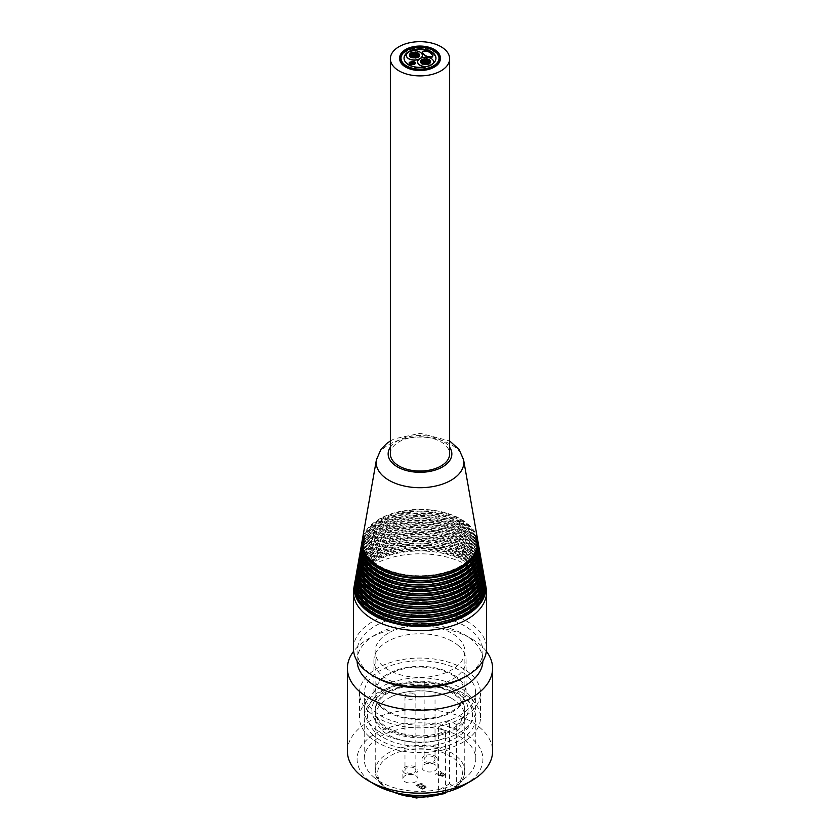 <?xml version="1.0" encoding="UTF-8"?>
<svg xmlns="http://www.w3.org/2000/svg" width="840" height="840" viewBox="0 0 840 840"><rect width="100%" height="100%" fill="white"/><g stroke="black" fill="none" stroke-linecap="round" stroke-linejoin="round"><path stroke-width="0.63" stroke-dasharray="4.2 3.15" d="M445.599 732.291A44.762 25.841 180 0 1 388.343 729.372A44.762 25.841 180 0 1 375.239 711.091A44.762 25.841 180 0 1 420 685.251A44.762 25.841 180 0 1 464.762 711.091A44.762 25.841 180 0 1 456.719 725.875L456.341 787.017L454.986 786.975L449.516 783.815L449.516 720.594L438.396 727.01L445.599 731.178L445.599 737.835A44.762 25.841 0 0 1 388.343 734.905A44.762 25.841 0 0 1 375.239 716.635A44.762 25.841 0 0 1 388.815 698.093A44.762 25.841 0 0 1 451.185 698.093C434.553 688.264 403.977 688.811 388.815 698.093M456.719 725.875L456.719 724.752A44.762 25.841 0 0 0 464.762 709.968A44.762 25.841 0 0 0 420 684.127A44.762 25.841 0 0 0 375.239 709.968A44.762 25.841 0 0 0 399.294 732.889A44.762 25.841 0 0 0 445.599 731.178M456.719 724.752L449.516 720.594M456.719 731.409A44.762 25.841 0 0 0 464.762 716.635A44.762 25.841 0 0 0 451.185 698.093M445.599 792.351L445.599 737.835M449.516 783.815L438.396 790.23L445.001 793.569M438.396 790.23L438.396 727.01M438.953 774.344L436.411 773.598L435.498 774.123L444.644 776.748L445.767 776.097L441.231 770.816L440.265 771.372L441.556 772.832L438.953 774.543L441.556 773.031L440.265 771.572L441.231 771.015L445.767 776.297L444.644 776.948L435.498 774.323L436.411 773.798L438.953 774.543M426.163 787.101L425.607 785.957L423.15 785.642L423.507 784.917L423.15 785.841L425.607 786.156L426.163 787.29L422.835 789.537L415.989 785.589L420.473 783.636L422.73 784.119L423.15 785.841L422.73 783.92L420.473 783.437L415.989 785.389L422.835 789.337L426.163 787.101L425.607 785.957L426.163 787.101M405.111 781.788A7.497 4.326 0 0 0 413.269 782.733A7.497 4.326 0 0 0 417.921 778.754A7.497 4.326 0 0 0 410.413 774.396A7.497 4.326 0 0 0 402.917 778.754A7.497 4.326 0 0 0 405.111 781.788M434.889 764.6A7.497 4.326 0 0 0 426.689 763.665A7.497 4.326 0 0 0 422.079 767.687A7.497 4.326 0 0 0 429.587 771.992A7.497 4.326 0 0 0 437.084 767.687A7.497 4.326 0 0 0 434.889 764.6M442.092 773.619L439.971 774.848L444.255 776.097L442.092 773.43L444.255 775.898L439.971 774.848M439.971 774.648L442.092 773.43M422.961 788.372L420.966 787.216L423.266 786.146L424.536 786.429L420.966 787.405L422.961 788.561L424.904 787.238L424.536 786.629L424.904 787.238L422.961 788.561M420.2 786.775L417.669 785.316L420.252 784.161L421.743 784.445L417.669 785.505L420.2 786.975L422.257 785.578L421.743 784.644L422.257 785.578L420.2 786.975M421.743 784.445L422.257 785.379L421.743 784.445M424.536 786.429L424.904 787.049L424.536 786.429M405.048 773.336A7.592 4.378 180 0 1 402.822 770.259A7.592 4.378 180 0 1 410.413 765.849A7.592 4.378 180 0 1 418.005 770.259A7.592 4.378 180 0 1 413.301 774.291A7.592 4.378 180 0 1 405.048 773.336M434.952 756.063A7.592 4.378 180 0 1 437.178 759.192A7.592 4.378 180 0 1 429.587 763.55A7.592 4.378 180 0 1 421.995 759.192A7.592 4.378 180 0 1 426.657 755.118A7.592 4.378 180 0 1 434.952 756.063M385.98 729.614A48.111 27.773 180 0 1 407.547 683.141A48.111 27.773 180 0 1 466.473 717.161A48.111 27.773 180 0 1 385.98 729.614M433.43 756.945A5.45 3.14 0 0 0 427.497 756.263A5.45 3.14 0 0 0 424.137 759.171A5.45 3.14 0 0 0 429.587 762.311A5.45 3.14 0 0 0 435.026 759.171A5.45 3.14 0 0 0 433.43 756.945M433.43 682.857A5.45 3.14 180 0 1 435.026 685.083A5.45 3.14 180 0 1 429.587 688.223A5.45 3.14 180 0 1 424.137 685.083A5.45 3.14 180 0 1 427.497 682.175A5.45 3.14 180 0 1 433.43 682.857M414.267 768.012A5.45 3.14 0 0 0 408.334 767.329A5.45 3.14 0 0 0 404.975 770.227A5.45 3.14 0 0 0 410.413 773.377A5.45 3.14 0 0 0 415.863 770.227A5.45 3.14 0 0 0 414.267 768.012M414.267 693.924A5.45 3.14 180 0 1 415.863 696.139A5.45 3.14 180 0 1 410.413 699.29A5.45 3.14 180 0 1 404.975 696.139A5.45 3.14 180 0 1 408.334 693.242A5.45 3.14 180 0 1 414.267 693.924M451.742 711.302A44.888 25.914 0 0 0 464.888 692.979A44.888 25.914 0 0 0 420 667.065A44.888 25.914 0 0 0 375.113 692.979A44.888 25.914 0 0 0 402.822 716.919A44.888 25.914 0 0 0 451.742 711.302M388.258 633.171A44.888 25.914 -0 0 0 375.113 651.494A44.888 25.914 -0 0 0 402.822 675.433A44.888 25.914 -0 0 0 451.742 669.816A44.888 25.914 -0 0 0 464.888 651.494A44.888 25.914 -0 0 0 437.178 627.553A44.888 25.914 -0 0 0 388.258 633.171M381.255 707.396A46.095 26.618 0 0 0 433.01 718.515A46.095 26.618 0 0 0 466.095 692.979A46.095 26.618 0 0 0 458.745 678.573A46.095 26.618 0 0 0 406.991 667.453A46.095 26.618 0 0 0 373.905 692.979A46.095 26.618 0 0 0 381.255 707.396M458.745 645.971A46.095 26.618 180 0 1 466.095 660.387A46.095 26.618 180 0 1 420 686.994A46.095 26.618 180 0 1 373.905 660.387A46.095 26.618 180 0 1 406.991 634.851A46.095 26.618 180 0 1 458.745 645.971M357.094 661.059A62.916 36.32 180 0 1 375.512 634.704A62.916 36.32 180 0 1 464.489 634.704A62.916 36.32 180 0 1 482.906 661.059M486.37 651.304A72.587 41.905 0 0 0 471.334 638.652A72.587 41.905 0 0 0 368.666 638.652A72.587 41.905 0 0 0 353.63 651.304M347.413 751.264A72.587 41.905 180 0 1 420 709.359A72.587 41.905 180 0 1 492.587 751.264M464.489 784.854A62.916 36.32 0 0 0 467.534 735.368A62.916 36.32 0 0 0 382.263 730.107A62.916 36.32 0 0 0 367.112 778.837A62.916 36.32 0 0 0 375.512 784.854M373.118 776.611A55.776 32.204 0 0 0 435.74 790.062A55.776 32.204 0 0 0 475.776 759.171A55.776 32.204 0 0 0 420 726.968A55.776 32.204 0 0 0 364.224 759.171A55.776 32.204 0 0 0 373.118 776.611M373.118 735.115A55.776 32.204 180 0 1 364.224 717.675A55.776 32.204 180 0 1 420 685.482A55.776 32.204 180 0 1 475.776 717.675A55.776 32.204 180 0 1 435.74 748.566A55.776 32.204 180 0 1 373.118 735.115M369.149 736.596A60.491 34.923 0 0 0 437.073 751.181A60.491 34.923 0 0 0 480.491 717.675A60.491 34.923 0 0 0 420 682.752A60.491 34.923 0 0 0 359.51 717.675A60.491 34.923 0 0 0 369.149 736.596M369.149 711.9A60.491 34.923 180 0 1 359.51 692.979A60.491 34.923 180 0 1 420 658.056A60.491 34.923 180 0 1 480.491 692.979A60.491 34.923 180 0 1 437.073 726.485A60.491 34.923 180 0 1 369.149 711.9M459.354 715.701A55.65 32.13 0 0 0 475.65 692.979A55.65 32.13 0 0 0 420 660.849A55.65 32.13 0 0 0 364.35 692.979A55.65 32.13 0 0 0 398.706 722.663A55.65 32.13 0 0 0 459.354 715.701M459.354 732.69A55.65 32.13 0 0 0 475.65 709.968A55.65 32.13 0 0 0 420 677.838A55.65 32.13 0 0 0 364.35 709.968A55.65 32.13 0 0 0 398.706 739.662A55.65 32.13 0 0 0 459.354 732.69M464.489 677.177A62.916 36.32 -0 0 0 464.489 625.811A62.916 36.32 -0 0 0 375.512 625.811A62.916 36.32 -0 0 0 375.512 677.177M353.462 648.533A66.538 38.42 180 0 1 394.538 613.032A66.538 38.42 180 0 1 467.05 621.359A66.538 38.42 180 0 1 486.538 648.533M486.203 588.336A66.538 38.42 -0 0 0 467.05 565.058A66.538 38.42 -0 0 0 397.677 556.028A66.538 38.42 -0 0 0 353.798 588.336M354.68 583.453A65.846 38.021 180 0 1 398.717 552.29A65.846 38.021 180 0 1 466.568 561.383A65.846 38.021 180 0 1 485.32 583.453M357.063 596.768A64.638 37.317 180 0 1 355.362 588.273A64.638 37.317 180 0 1 395.262 553.791A64.638 37.317 180 0 1 465.707 561.876A64.638 37.317 180 0 1 484.638 588.273A64.638 37.317 180 0 1 482.937 596.768M465.707 559.902A64.638 37.317 180 0 1 484.638 586.299A64.638 37.317 180 0 1 420 623.616A64.638 37.317 180 0 1 355.362 586.299A64.638 37.317 180 0 1 395.262 551.817A64.638 37.317 180 0 1 465.707 559.902M485.173 582.477A65.51 37.821 -0 0 0 466.316 559.555A65.51 37.821 -0 0 0 398.024 550.662A65.51 37.821 -0 0 0 354.827 582.477M355.373 579.537A65.163 37.621 180 0 1 398.947 548.72A65.163 37.621 180 0 1 466.074 557.718A65.163 37.621 180 0 1 484.628 579.537M357.725 592.715A63.945 36.918 180 0 1 356.055 584.315A63.945 36.918 180 0 1 395.524 550.211A63.945 36.918 180 0 1 465.224 558.212A63.945 36.918 180 0 1 483.945 584.315A63.945 36.918 180 0 1 482.276 592.715M465.224 556.238A63.945 36.918 180 0 1 483.945 582.341A63.945 36.918 180 0 1 420 619.269A63.945 36.918 180 0 1 356.055 582.341A63.945 36.918 180 0 1 395.524 548.236A63.945 36.918 180 0 1 465.224 556.238M484.481 578.561A64.817 37.422 -0 0 0 465.832 555.88A64.817 37.422 -0 0 0 398.255 547.092A64.817 37.422 -0 0 0 355.519 578.561M356.055 575.631A64.47 37.223 180 0 1 399.179 545.139A64.47 37.223 180 0 1 465.581 554.053A64.47 37.223 180 0 1 483.945 575.631M358.397 588.662A63.263 36.519 180 0 1 356.738 580.367A63.263 36.519 180 0 1 395.787 546.63A63.263 36.519 180 0 1 464.73 554.547A63.263 36.519 180 0 1 483.263 580.367A63.263 36.519 180 0 1 481.604 588.662M464.73 552.562A63.263 36.519 180 0 1 483.263 578.393A63.263 36.519 180 0 1 420 614.912A63.263 36.519 180 0 1 356.738 578.393A63.263 36.519 180 0 1 395.787 544.646A63.263 36.519 180 0 1 464.73 552.562M483.798 574.654A64.124 37.023 -0 0 0 465.339 552.216A64.124 37.023 -0 0 0 398.486 543.512A64.124 37.023 -0 0 0 356.202 574.654M356.748 571.715A63.777 36.824 180 0 1 399.409 541.569A63.777 36.824 180 0 1 465.098 550.379A63.777 36.824 180 0 1 483.252 571.715M359.069 584.609A62.57 36.12 180 0 1 357.431 576.419A62.57 36.12 180 0 1 396.06 543.039A62.57 36.12 180 0 1 464.237 550.872A62.57 36.12 180 0 1 482.57 576.419A62.57 36.12 180 0 1 480.931 584.609M464.237 548.898A62.57 36.12 180 0 1 482.57 574.445A62.57 36.12 180 0 1 420 610.565A62.57 36.12 180 0 1 357.431 574.445A62.57 36.12 180 0 1 396.06 541.065A62.57 36.12 180 0 1 464.237 548.898M483.105 570.738A63.431 36.624 -0 0 0 464.856 548.541A63.431 36.624 -0 0 0 398.717 539.942A63.431 36.624 -0 0 0 356.895 570.738M357.431 567.808A63.084 36.425 180 0 1 399.641 537.989A63.084 36.425 180 0 1 464.604 546.714A63.084 36.425 180 0 1 482.57 567.808M359.73 580.566A61.877 35.721 180 0 1 358.124 572.46A61.877 35.721 180 0 1 396.322 539.458A61.877 35.721 180 0 1 463.754 547.207A61.877 35.721 180 0 1 481.877 572.46A61.877 35.721 180 0 1 480.27 580.566M463.754 545.234A61.877 35.721 180 0 1 481.877 570.486A61.877 35.721 180 0 1 420 606.218A61.877 35.721 180 0 1 358.124 570.486A61.877 35.721 180 0 1 396.322 537.485A61.877 35.721 180 0 1 463.754 545.234M482.423 566.832A62.738 36.225 -0 0 0 464.363 544.876A62.738 36.225 -0 0 0 398.947 536.361A62.738 36.225 -0 0 0 357.578 566.832M358.124 563.892A62.391 36.026 180 0 1 399.872 534.418A62.391 36.026 180 0 1 464.121 543.039A62.391 36.026 180 0 1 481.877 563.892M360.402 576.513A61.184 35.322 180 0 1 358.817 568.512A61.184 35.322 180 0 1 396.585 535.878A61.184 35.322 180 0 1 463.26 543.533A61.184 35.322 180 0 1 481.183 568.512A61.184 35.322 180 0 1 479.598 576.513M463.26 541.558A61.184 35.322 180 0 1 481.183 566.538A61.184 35.322 180 0 1 420 601.86A61.184 35.322 180 0 1 358.817 566.538A61.184 35.322 180 0 1 396.585 533.904A61.184 35.322 180 0 1 463.26 541.558M481.73 562.916A62.045 35.826 -0 0 0 463.88 541.202A62.045 35.826 -0 0 0 399.189 532.791A62.045 35.826 -0 0 0 358.27 562.916M358.806 559.986A61.698 35.627 180 0 1 400.103 530.838A61.698 35.627 180 0 1 463.628 539.375A61.698 35.627 180 0 1 481.194 559.986M361.074 572.46A60.491 34.923 180 0 1 359.51 564.564A60.491 34.923 180 0 1 396.848 532.298A60.491 34.923 180 0 1 462.777 539.868A60.491 34.923 180 0 1 480.491 564.564A60.491 34.923 180 0 1 478.926 572.46M462.777 537.894A60.491 34.923 180 0 1 480.491 562.59A60.491 34.923 180 0 1 420 597.513A60.491 34.923 180 0 1 359.51 562.59A60.491 34.923 180 0 1 396.848 530.323A60.491 34.923 180 0 1 462.777 537.894M481.047 559.01A61.362 35.427 -0 0 0 463.386 537.537A61.362 35.427 -0 0 0 399.42 529.211A61.362 35.427 -0 0 0 358.953 559.01M359.499 556.07A61.016 35.227 180 0 1 400.334 527.268A61.016 35.227 180 0 1 463.144 535.7A61.016 35.227 180 0 1 480.501 556.07M361.746 568.407A59.798 34.524 180 0 1 360.203 560.606A59.798 34.524 180 0 1 397.11 528.717A59.798 34.524 180 0 1 462.284 536.193A59.798 34.524 180 0 1 479.798 560.606A59.798 34.524 180 0 1 478.254 568.407M462.284 534.219A59.798 34.524 180 0 1 479.798 558.631A59.798 34.524 180 0 1 420 593.155A59.798 34.524 180 0 1 360.203 558.631A59.798 34.524 180 0 1 397.11 526.732A59.798 34.524 180 0 1 462.284 534.219M480.354 555.093A60.669 35.028 -0 0 0 462.893 533.873A60.669 35.028 -0 0 0 399.651 525.641A60.669 35.028 -0 0 0 359.646 555.093M360.181 552.163A60.323 34.829 180 0 1 400.565 523.688A60.323 34.829 180 0 1 462.651 532.035A60.323 34.829 180 0 1 479.819 552.163M362.407 564.354A59.115 34.125 180 0 1 360.885 556.658A59.115 34.125 180 0 1 397.383 525.126A59.115 34.125 180 0 1 461.8 532.529A59.115 34.125 180 0 1 479.115 556.658A59.115 34.125 180 0 1 477.593 564.354M461.8 530.555A59.115 34.125 180 0 1 479.115 554.683A59.115 34.125 180 0 1 420 588.808A59.115 34.125 180 0 1 360.885 554.683A59.115 34.125 180 0 1 397.383 523.152A59.115 34.125 180 0 1 461.8 530.555M479.671 551.187A59.976 34.629 -0 0 0 462.409 530.197A59.976 34.629 -0 0 0 399.882 522.06A59.976 34.629 -0 0 0 360.329 551.187M360.875 548.258A59.63 34.429 180 0 1 400.806 520.118A59.63 34.429 180 0 1 462.168 528.36A59.63 34.429 180 0 1 479.126 548.258M363.08 560.301A58.422 33.726 180 0 1 361.578 552.71A58.422 33.726 180 0 1 397.645 521.545A58.422 33.726 180 0 1 461.307 528.854A58.422 33.726 180 0 1 478.422 552.71A58.422 33.726 180 0 1 476.921 560.301M461.307 526.88A58.422 33.726 180 0 1 478.422 550.736A58.422 33.726 180 0 1 420 584.462A58.422 33.726 180 0 1 361.578 550.736A58.422 33.726 180 0 1 397.645 519.572A58.422 33.726 180 0 1 461.307 526.88M478.979 547.271A59.283 34.23 -0 0 0 461.916 526.533A59.283 34.23 -0 0 0 400.113 518.49A59.283 34.23 -0 0 0 361.022 547.271M361.557 544.341A58.937 34.03 180 0 1 401.037 516.537A58.937 34.03 180 0 1 461.675 524.696A58.937 34.03 180 0 1 478.443 544.341M363.752 556.248A57.729 33.327 180 0 1 362.271 548.751A57.729 33.327 180 0 1 397.908 517.965A57.729 33.327 180 0 1 460.824 525.189A57.729 33.327 180 0 1 477.729 548.751A57.729 33.327 180 0 1 476.249 556.248M460.824 523.215A57.729 33.327 180 0 1 477.729 546.777A57.729 33.327 180 0 1 420 580.104A57.729 33.327 180 0 1 362.271 546.777A57.729 33.327 180 0 1 397.908 515.991A57.729 33.327 180 0 1 460.824 523.215M478.296 543.365A58.59 33.831 -0 0 0 461.433 522.858A58.59 33.831 -0 0 0 400.344 514.909A58.59 33.831 -0 0 0 361.704 543.365M362.25 540.435A58.244 33.632 180 0 1 401.268 512.967A58.244 33.632 180 0 1 461.181 521.031A58.244 33.632 180 0 1 477.75 540.435M364.423 552.195A57.036 32.928 180 0 1 362.964 544.803A57.036 32.928 180 0 1 398.171 514.385A57.036 32.928 180 0 1 460.331 521.524A57.036 32.928 180 0 1 477.036 544.803A57.036 32.928 180 0 1 475.577 552.195M460.331 519.54A57.036 32.928 180 0 1 477.036 542.829A57.036 32.928 180 0 1 420 575.757A57.036 32.928 180 0 1 362.964 542.829A57.036 32.928 180 0 1 398.171 512.41A57.036 32.928 180 0 1 460.331 519.54M477.603 539.448A57.897 33.432 -0 0 0 460.94 519.194A57.897 33.432 -0 0 0 400.575 511.34A57.897 33.432 -0 0 0 362.397 539.448M390.358 453.925A29.642 17.115 180 0 1 399.042 441.819A29.642 17.115 180 0 1 431.34 438.113A29.642 17.115 180 0 1 449.642 453.925M399.672 58.79A20.328 11.739 180 0 1 405.626 50.484A20.328 11.739 180 0 1 427.781 47.943A20.328 11.739 180 0 1 440.328 58.79M436.139 52.364A19.604 11.319 -0 0 0 406.14 50.778A19.604 11.319 -0 0 0 403.862 52.364M400.418 58.285A19.604 11.319 -0 0 0 400.397 58.79A19.604 11.319 -0 0 0 420 70.098A19.604 11.319 -0 0 0 439.604 58.79A19.604 11.319 -0 0 0 439.582 58.285M406.046 50.726A19.73 11.393 180 0 1 427.55 48.258A19.73 11.393 180 0 1 439.73 58.79A19.73 11.393 180 0 1 420 70.171A19.73 11.393 180 0 1 400.27 58.79A19.73 11.393 180 0 1 406.046 50.726M437.346 53.676A19.73 11.393 -0 0 0 406.046 51.051A19.73 11.393 -0 0 0 402.654 53.676M400.88 56.291A19.73 11.393 -0 0 0 400.27 59.105A19.73 11.393 -0 0 0 420 70.497A19.73 11.393 -0 0 0 439.73 59.105A19.73 11.393 -0 0 0 439.12 56.291M438.995 59.105A18.995 10.962 -0 0 0 427.266 48.972A18.995 10.962 -0 0 0 406.57 51.345A18.995 10.962 -0 0 0 401.006 59.105M401.436 61.425A18.995 10.962 -0 0 0 420 70.067A18.995 10.962 -0 0 0 438.564 61.425M421.27 69.09A18.995 10.962 180 0 1 418.73 69.09M410.897 51.209A15.971 9.219 -0 0 0 408.713 52.269A15.971 9.219 -0 0 0 407.327 53.172M404.04 58.464A15.971 9.219 -0 0 0 404.03 58.79A15.971 9.219 -0 0 0 413.889 67.305A15.971 9.219 -0 0 0 431.288 65.299A15.971 9.219 -0 0 0 435.971 58.79A15.971 9.219 -0 0 0 435.96 58.464M417.659 61.961A7.98 4.609 180 0 1 420 58.79A7.98 4.609 180 0 1 419.129 59.22M406.371 55.44A7.98 4.609 180 0 1 408.713 52.269A7.98 4.609 180 0 1 417.344 51.251A7.98 4.609 180 0 1 422.342 55.44M433.388 63.168A7.98 4.609 180 0 1 431.288 65.299A7.98 4.609 180 0 1 426.206 66.644M409.195 62.675L410.267 62.675M410.172 63.074L409.29 63.074M413.647 61.982L414.719 61.982M413.647 64.155L414.719 64.155M412.104 62.328L413.185 62.328M412.881 62.811L412.062 62.59M411.075 61.583L412.146 61.583M410.477 63.273L411.558 63.273M411.421 63.809L412.493 63.809M412.188 64.291L411.38 64.071M413.049 62.874L414.12 62.874M413.816 63.357L413.007 63.137M411.075 64.554L412.146 64.554M412.451 64.554L413.532 64.554M414.33 62.675L415.411 62.675M415.317 63.074L414.425 63.074M412.703 63.609L413.784 63.609M409.195 63.473L410.267 63.473M410.823 62.527L411.894 62.527M411.59 63.011L410.781 62.79M412.451 61.583L413.532 61.583M413.228 62.066L412.409 61.845M411.757 63.074L412.839 63.074M412.534 63.557L411.726 63.336M414.33 63.473L415.411 63.473M409.878 61.982L410.959 61.982M409.878 64.155L410.959 64.155M420.872 58.191A7.98 4.609 180 0 1 420 58.79L420 58.621M418.205 53.802A0.966 0.557 180 0 1 417.375 54.243M416.356 53.487A0.966 0.557 180 0 1 418.173 53.487M412.409 53.687L412.409 53.645A0.966 0.557 180 0 1 411.936 54.17M411.327 54.243A0.966 0.557 180 0 1 410.498 53.802M410.54 53.487A0.966 0.557 180 0 1 412.346 53.487M412.388 57.466A0.966 0.557 180 0 1 414.194 57.466M414.173 57.036A0.966 0.557 180 0 1 412.944 56.742M412.913 56.312A0.966 0.557 180 0 1 414.729 56.312M413.332 55.671L413.332 55.629A0.966 0.557 180 0 1 412.85 56.154M411.464 55.471A0.966 0.557 180 0 1 413.269 55.471M413.868 54.526L413.868 54.485A0.966 0.557 180 0 1 413.385 55.01M413.249 55.052A0.966 0.557 180 0 1 412.02 54.758M411.999 54.327A0.966 0.557 180 0 1 413.805 54.327M415.769 53.592A0.966 0.557 180 0 1 414.54 53.298M414.509 52.878A0.966 0.557 180 0 1 416.325 52.878M416.693 55.577A0.966 0.557 180 0 1 415.464 55.293M415.433 54.863A0.966 0.557 180 0 1 417.249 54.863M418.205 56.532A0.966 0.557 180 0 1 417.375 56.091M417.417 55.787A0.966 0.557 180 0 1 419.233 55.787M416.356 56.847A0.966 0.557 180 0 1 418.173 56.847M418.971 55.167A0.966 0.557 180 0 1 417.68 55.167M417.417 54.558A0.966 0.557 180 0 1 419.233 54.558M416.776 56.207L416.776 56.165A0.966 0.557 180 0 1 416.294 56.69M414.907 56.007A0.966 0.557 180 0 1 416.714 56.007M415.853 54.222L415.853 54.18A0.966 0.557 180 0 1 415.37 54.705M415.233 54.737A0.966 0.557 180 0 1 414.005 54.453M413.983 54.023A0.966 0.557 180 0 1 415.79 54.023M411.327 56.091A0.966 0.557 180 0 1 410.498 56.532M409.479 55.787A0.966 0.557 180 0 1 411.285 55.787M415.317 55.367L415.317 55.325A0.966 0.557 180 0 1 414.844 55.849M414.708 55.892A0.966 0.557 180 0 1 413.469 55.598M413.448 55.167A0.966 0.557 180 0 1 415.254 55.167M414.509 57.466A0.966 0.557 180 0 1 416.325 57.466M411.022 55.167A0.966 0.557 180 0 1 409.742 55.167M409.479 54.558A0.966 0.557 180 0 1 411.285 54.558M412.388 52.878A0.966 0.557 180 0 1 414.194 52.878M410.54 56.847A0.966 0.557 180 0 1 412.346 56.847M433.251 63.294A7.98 4.609 180 0 1 431.288 65.142A7.98 4.609 180 0 1 427.035 66.423M420 58.79A7.98 4.609 180 0 1 428.642 57.771A7.98 4.609 180 0 1 433.629 61.961M420.745 61.11A0.966 0.557 180 0 1 422.604 61.11M422.237 61.73A0.966 0.557 180 0 1 421.113 61.73M427.623 60.05A0.966 0.557 180 0 1 429.481 60.05M429.461 60.396A0.966 0.557 180 0 1 428.715 60.753M427.623 63.41A0.966 0.557 180 0 1 429.481 63.41M425.25 60.575A0.966 0.557 180 0 1 427.108 60.575M426.468 61.268A0.966 0.557 180 0 1 425.355 61.037M423.654 59.43A0.966 0.557 180 0 1 425.513 59.43M422.73 62.034A0.966 0.557 180 0 1 424.589 62.034M424.19 62.874A0.966 0.557 180 0 1 426.038 62.874M425.407 63.567A0.966 0.557 180 0 1 424.294 63.326M426.709 61.415A0.966 0.557 180 0 1 428.558 61.415M427.928 62.108A0.966 0.557 180 0 1 426.815 61.877M423.654 64.019A0.966 0.557 180 0 1 425.513 64.019M425.786 64.019A0.966 0.557 180 0 1 427.634 64.019M428.694 61.11A0.966 0.557 180 0 1 430.553 61.11M430.185 61.73A0.966 0.557 180 0 1 429.062 61.73M426.174 62.57A0.966 0.557 180 0 1 428.032 62.57M420.745 62.339A0.966 0.557 180 0 1 422.604 62.339M422.583 62.696A0.966 0.557 180 0 1 421.827 63.053M423.266 60.89A0.966 0.557 180 0 1 425.124 60.89M424.483 61.583A0.966 0.557 180 0 1 423.37 61.341M425.786 59.43A0.966 0.557 180 0 1 427.634 59.43M427.004 60.123A0.966 0.557 180 0 1 425.891 59.882M424.715 61.73A0.966 0.557 180 0 1 426.573 61.73M425.933 62.423A0.966 0.557 180 0 1 424.82 62.181M428.694 62.339A0.966 0.557 180 0 1 430.553 62.339M429.461 63.053A0.966 0.557 180 0 1 428.715 62.696M421.806 60.05A0.966 0.557 180 0 1 423.665 60.05M422.583 60.753A0.966 0.557 180 0 1 421.827 60.396M421.806 63.41A0.966 0.557 180 0 1 423.665 63.41M422.447 52.5C423.486 50.809 426.058 50.946 430.185 52.91L432.947 55.86M393.897 792.215A44.762 25.841 180 0 1 375.239 771.215A44.762 25.841 180 0 1 420 745.374A44.762 25.841 180 0 1 464.762 771.215A44.762 25.841 180 0 1 456.719 785.999M454.986 786.975A42.346 24.444 0 0 0 428.39 749.227A42.346 24.444 0 0 0 378.494 778.04A42.346 24.444 0 0 0 443.856 793.391M463.606 459.848A43.827 25.305 -0 0 0 450.996 444.507A43.827 25.305 -0 0 0 405.3 438.564A43.827 25.305 -0 0 0 376.394 459.848M390.358 447.195A31.857 18.386 180 0 1 442.522 440.916A31.857 18.386 180 0 1 449.642 447.195M464.762 711.091L464.762 709.968M375.239 711.091L375.239 709.968M456.341 787.017C461.864 782.355 464.678 777.084 464.762 771.215L464.762 716.635M389.351 790.892L378.935 782.019L375.239 771.215L375.239 716.635M417.921 778.754L418.005 770.259M402.917 778.754L402.822 770.259M437.084 767.687L437.178 759.192M422.079 767.687L421.995 759.192M456.456 726.054L451.185 729.635M383.596 737.625C403.683 749.469 437.189 748.892 455.627 738.066C471.954 728.606 476.448 716.447 469.098 701.6C455.963 682.164 419.969 677.439 398.664 684.023C356.937 695.583 362.387 728.48 383.596 737.625M424.137 685.083L424.137 759.171M435.026 685.083L435.026 759.171M404.975 696.139L404.975 770.227M415.863 696.139L415.863 770.227M464.888 692.979L464.888 651.494M375.113 692.979L375.113 651.494M466.095 692.979L466.095 660.387M373.905 692.979L373.905 660.387M375.512 634.704L368.666 638.652M464.489 634.704L471.334 638.652M364.224 717.675L364.224 759.171M475.776 717.675L475.776 759.171M480.491 717.675L480.491 692.979M359.51 717.675L359.51 692.979M475.65 709.968L475.65 692.979M364.35 709.968L364.35 692.979M355.362 586.299L355.362 588.273M484.638 586.299L484.638 588.273M356.055 582.341L356.055 584.315M483.945 582.341L483.945 584.315M356.738 578.393L356.738 580.367M483.263 578.393L483.263 580.367M357.431 574.445L357.431 576.419M482.57 574.445L482.57 576.419M358.124 570.486L358.124 572.46M481.877 570.486L481.877 572.46M358.817 566.538L358.817 568.512M481.183 566.538L481.183 568.512M359.51 562.59L359.51 564.564M480.491 562.59L480.491 564.564M360.203 558.631L360.203 560.606M479.798 558.631L479.798 560.606M360.885 554.683L360.885 556.658M479.115 554.683L479.115 556.658M361.578 550.736L361.578 552.71M478.422 550.736L478.422 552.71M362.271 546.777L362.271 548.751M477.729 546.777L477.729 548.751M362.964 542.829L362.964 544.803M477.036 542.829L477.036 544.803M390.358 440.958L394.233 438.837L420.263 433.314L449.642 440.958M439.604 58.79L439.604 57.792M400.397 58.79L400.397 57.792M435.971 58.79L435.971 58.149M404.03 58.79L404.03 58.149"/><path stroke-width="1.26" d="M389.351 790.892L416.378 798L445.001 793.569L445.599 792.351M482.906 661.059A62.916 36.32 180 0 1 437.199 695.321A62.916 36.32 180 0 1 367.112 680.053A62.916 36.32 180 0 1 357.094 661.059M353.63 651.304A72.587 41.905 0 0 0 347.413 668.283A72.587 41.905 0 0 0 358.974 690.984A72.587 41.905 0 0 0 440.496 708.488A72.587 41.905 0 0 0 492.587 668.283A72.587 41.905 0 0 0 486.37 651.304M492.587 668.283L492.587 751.264A72.587 41.905 180 0 1 471.334 780.896A72.587 41.905 180 0 1 368.666 780.896A72.587 41.905 180 0 1 358.974 773.966A72.587 41.905 180 0 1 347.413 751.264L347.413 668.283M368.666 780.896L375.512 784.854A62.916 36.32 0 0 0 464.489 784.854L471.334 780.896M372.95 675.696L375.512 677.177A62.916 36.32 -0 0 0 464.489 677.177L467.05 675.696A66.538 38.42 180 0 1 372.95 675.696A66.538 38.42 180 0 1 353.462 648.533L353.462 592.221A66.538 38.42 -0 0 0 420 630.641A66.538 38.42 -0 0 0 486.538 592.221A66.538 38.42 -0 0 0 486.203 588.336L485.51 584.43A65.846 38.021 180 0 1 420 626.294A65.846 38.021 180 0 1 354.491 584.43A65.846 38.021 180 0 1 354.68 583.453M486.538 592.221L486.538 648.533A66.538 38.42 180 0 1 467.05 675.696M354.491 584.43L353.798 588.336A66.538 38.42 -0 0 0 353.462 592.221M485.32 583.453A65.846 38.021 180 0 1 485.51 584.43M482.937 596.768A64.638 37.317 180 0 1 420 625.59A64.638 37.317 180 0 1 357.063 596.768M355.173 580.514L354.827 582.477A65.51 37.821 -0 0 0 373.685 613.032A65.51 37.821 -0 0 0 448.098 620.456A65.51 37.821 -0 0 0 485.173 582.477L484.827 580.514A65.163 37.621 180 0 1 420 621.936A65.163 37.621 180 0 1 355.173 580.514A65.163 37.621 180 0 1 355.373 579.537M484.628 579.537A65.163 37.621 180 0 1 484.827 580.514M482.276 592.715A63.945 36.918 180 0 1 420 621.243A63.945 36.918 180 0 1 357.725 592.715M355.866 576.607L355.519 578.561A64.817 37.422 -0 0 0 374.168 608.8A64.817 37.422 -0 0 0 447.804 616.15A64.817 37.422 -0 0 0 484.481 578.561L484.134 576.607A64.47 37.223 180 0 1 420 617.589A64.47 37.223 180 0 1 355.866 576.607A64.47 37.223 180 0 1 356.055 575.631M483.945 575.631A64.47 37.223 180 0 1 484.134 576.607M481.604 588.662A63.263 36.519 180 0 1 420 616.885A63.263 36.519 180 0 1 358.397 588.662M356.548 572.702L356.202 574.654A64.124 37.023 -0 0 0 374.661 604.569A64.124 37.023 -0 0 0 447.5 611.835A64.124 37.023 -0 0 0 483.798 574.654L483.452 572.702A63.777 36.824 180 0 1 420 613.242A63.777 36.824 180 0 1 356.548 572.702A63.777 36.824 180 0 1 356.748 571.715M483.252 571.715A63.777 36.824 180 0 1 483.452 572.702M480.931 584.609A62.57 36.12 180 0 1 420 612.538A62.57 36.12 180 0 1 359.069 584.609M357.242 568.785L356.895 570.738A63.431 36.624 -0 0 0 375.144 600.337A63.431 36.624 -0 0 0 447.206 607.52A63.431 36.624 -0 0 0 483.105 570.738L482.759 568.785A63.084 36.425 180 0 1 420 608.885A63.084 36.425 180 0 1 357.242 568.785A63.084 36.425 180 0 1 357.431 567.808M482.57 567.808A63.084 36.425 180 0 1 482.759 568.785M480.27 580.566A61.877 35.721 180 0 1 420 608.192A61.877 35.721 180 0 1 359.73 580.566M357.924 564.879L357.578 566.832A62.738 36.225 -0 0 0 375.637 596.106A62.738 36.225 -0 0 0 446.911 603.215A62.738 36.225 -0 0 0 482.423 566.832L482.076 564.879A62.391 36.026 180 0 1 420 604.538A62.391 36.026 180 0 1 357.924 564.879A62.391 36.026 180 0 1 358.124 563.892M481.877 563.892A62.391 36.026 180 0 1 482.076 564.879M479.598 576.513A61.184 35.322 180 0 1 420 603.834A61.184 35.322 180 0 1 360.402 576.513M358.617 560.962L358.27 562.916A62.045 35.826 -0 0 0 376.12 591.864A62.045 35.826 -0 0 0 446.618 598.899A62.045 35.826 -0 0 0 481.73 562.916L481.383 560.962A61.698 35.627 180 0 1 420 600.191A61.698 35.627 180 0 1 358.617 560.962A61.698 35.627 180 0 1 358.806 559.986M481.194 559.986A61.698 35.627 180 0 1 481.383 560.962M478.926 572.46A60.491 34.923 180 0 1 420 599.487A60.491 34.923 180 0 1 361.074 572.46M359.3 557.057L358.953 559.01A61.362 35.427 -0 0 0 376.614 587.633A61.362 35.427 -0 0 0 446.313 594.583A61.362 35.427 -0 0 0 481.047 559.01L480.701 557.057A61.016 35.227 180 0 1 420 595.833A61.016 35.227 180 0 1 359.3 557.057A61.016 35.227 180 0 1 359.499 556.07M480.501 556.07A61.016 35.227 180 0 1 480.701 557.057M478.254 568.407A59.798 34.524 180 0 1 420 595.14A59.798 34.524 180 0 1 361.746 568.407M359.993 553.14L359.646 555.093A60.669 35.028 -0 0 0 377.108 583.401A60.669 35.028 -0 0 0 446.019 590.279A60.669 35.028 -0 0 0 480.354 555.093L480.007 553.14A60.323 34.829 180 0 1 420 591.486A60.323 34.829 180 0 1 359.993 553.14A60.323 34.829 180 0 1 360.181 552.163M479.819 552.163A60.323 34.829 180 0 1 480.007 553.14M477.593 564.354A59.115 34.125 180 0 1 420 590.783A59.115 34.125 180 0 1 362.407 564.354M360.675 549.234L360.329 551.187A59.976 34.629 -0 0 0 377.591 579.17A59.976 34.629 -0 0 0 445.725 585.963A59.976 34.629 -0 0 0 479.671 551.187L479.325 549.234A59.63 34.429 180 0 1 420 587.139A59.63 34.429 180 0 1 360.675 549.234A59.63 34.429 180 0 1 360.875 548.258M479.126 548.258A59.63 34.429 180 0 1 479.325 549.234M476.921 560.301A58.422 33.726 180 0 1 420 586.436A58.422 33.726 180 0 1 363.08 560.301M361.368 545.317L361.022 547.271A59.283 34.23 -0 0 0 378.084 574.938A59.283 34.23 -0 0 0 445.431 581.648A59.283 34.23 -0 0 0 478.979 547.271L478.632 545.317A58.937 34.03 180 0 1 420 582.782A58.937 34.03 180 0 1 361.368 545.317A58.937 34.03 180 0 1 361.557 544.341M478.443 544.341A58.937 34.03 180 0 1 478.632 545.317M476.249 556.248A57.729 33.327 180 0 1 420 582.089A57.729 33.327 180 0 1 363.752 556.248M362.05 541.412L361.704 543.365A58.59 33.831 -0 0 0 378.567 570.696A58.59 33.831 -0 0 0 445.127 577.343A58.59 33.831 -0 0 0 478.296 543.365L477.95 541.412A58.244 33.632 180 0 1 420 578.434A58.244 33.632 180 0 1 362.05 541.412A58.244 33.632 180 0 1 362.25 540.435M477.75 540.435A58.244 33.632 180 0 1 477.95 541.412M475.577 552.195A57.036 32.928 180 0 1 420 577.731A57.036 32.928 180 0 1 364.423 552.195M463.606 459.848A43.827 25.305 -0 0 1 420 487.704A43.827 25.305 -0 0 1 376.394 459.848L362.397 539.448A57.897 33.432 -0 0 0 379.06 566.465A57.897 33.432 -0 0 0 444.832 573.027A57.897 33.432 -0 0 0 477.603 539.448L463.606 459.848L459.05 449.421L449.642 440.958M449.642 58.79L449.642 453.925A29.642 17.115 180 0 1 420 471.041A29.642 17.115 180 0 1 390.358 453.925L390.358 58.79A29.642 17.115 180 0 1 399.042 46.683A29.642 17.115 180 0 1 431.34 42.977A29.642 17.115 180 0 1 449.642 58.79A29.642 17.115 180 0 1 420 75.894A29.642 17.115 180 0 1 390.358 58.79M440.328 57.792L440.328 58.79A20.328 11.739 180 0 1 420 70.518A20.328 11.739 180 0 1 399.672 58.79L399.672 57.792A20.328 11.739 180 0 1 405.626 49.497A20.328 11.739 180 0 1 427.781 46.956A20.328 11.739 180 0 1 440.328 57.792A20.328 11.739 180 0 1 420 69.531A20.328 11.739 180 0 1 399.672 57.792M406.14 49.791A19.604 11.319 180 0 1 427.497 47.345A19.604 11.319 180 0 1 439.604 57.792A19.604 11.319 180 0 1 420 69.111A19.604 11.319 180 0 1 400.397 57.792A19.604 11.319 180 0 1 406.14 49.791M403.862 52.364A19.604 11.319 -0 0 0 400.418 58.285M439.582 58.285A19.604 11.319 -0 0 0 436.139 52.364M402.654 53.676A19.73 11.393 -0 0 0 400.88 56.291M439.12 56.291A19.73 11.393 -0 0 0 437.346 53.676M418.73 69.09A18.995 10.962 180 0 1 401.006 58.149L401.006 59.105A18.995 10.962 -0 0 0 401.436 61.425M438.564 61.425A18.995 10.962 -0 0 0 438.995 59.105L438.995 58.149A18.995 10.962 180 0 1 421.27 69.09M401.006 58.149A18.995 10.962 180 0 1 406.57 50.39A18.995 10.962 180 0 1 427.266 48.017A18.995 10.962 180 0 1 438.995 58.149M408.713 51.629A15.971 9.219 180 0 1 426.111 49.634A15.971 9.219 180 0 1 435.971 58.149A15.971 9.219 180 0 1 420 67.368A15.971 9.219 180 0 1 404.03 58.149A15.971 9.219 180 0 1 408.713 51.629M407.327 53.172A15.971 9.219 -0 0 0 404.04 58.464M435.96 58.464A15.971 9.219 -0 0 0 427.161 50.537A15.971 9.219 -0 0 0 410.897 51.209M419.129 59.22A7.98 4.609 180 0 1 410.781 59.651A7.98 4.609 180 0 1 406.371 55.524A7.98 4.609 180 0 1 406.371 55.44M426.206 66.644A7.98 4.609 180 0 1 417.659 62.045A7.98 4.609 180 0 1 417.659 61.961M409.3 63.063L410.33 63.305L409.122 63.305L409.195 62.675M414.719 61.982L413.228 62.066M414.719 64.155L412.451 64.554M415.411 63.473L413.647 64.155M413.185 62.328L412.041 62.171L413.249 62.171M411.002 61.425L412.219 61.425L411.075 61.583M411.558 63.273L410.413 63.105L411.621 63.105M412.146 64.554L411.075 64.554M414.445 63.063L415.475 63.305L414.267 63.305L414.33 62.675M411.002 64.712L412.219 64.397L409.815 64.312L411.022 63.998L409.195 63.473M411.894 62.527L410.75 62.37L411.968 62.37M413.532 61.583L412.388 61.425L413.595 61.425M412.839 63.074L411.695 62.916L412.902 62.916M409.3 62.265L410.33 62.517L409.3 62.265M413.574 62.139L414.792 61.824M413.574 63.998L414.792 64.312M411.526 63.41L412.566 63.651L411.526 63.41M413.154 62.465L414.194 62.716L413.154 62.465M414.445 62.265L415.475 62.517L414.445 62.265M412.818 63.21L413.847 63.452L412.818 63.21M427.035 66.423A7.98 4.609 180 0 1 417.659 61.887A7.98 4.609 180 0 1 420 58.621A7.98 4.609 180 0 1 411.296 59.63A7.98 4.609 180 0 1 406.371 55.367A7.98 4.609 180 0 1 408.713 52.101A7.98 4.609 180 0 1 417.406 51.104A7.98 4.609 180 0 1 422.342 55.367A7.98 4.609 180 0 1 420 58.621A7.98 4.609 180 0 1 428.705 57.624A7.98 4.609 180 0 1 433.629 61.887A7.98 4.609 180 0 1 433.251 63.294M422.342 55.44A7.98 4.609 180 0 1 422.342 55.524A7.98 4.609 180 0 1 420.872 58.191M416.724 54.149A0.966 0.557 180 0 1 416.356 53.487M411.936 54.17A0.966 0.557 180 0 1 411.327 54.243M412.346 53.487A0.966 0.557 180 0 1 412.409 53.645L412.409 53.288A0.966 0.557 180 0 1 410.477 53.288A0.966 0.557 180 0 1 412.409 53.288A0.966 0.557 180 0 0 412.86 53.571M414.194 57.466A0.966 0.557 180 0 1 412.388 57.466M414.729 56.312A0.966 0.557 180 0 1 414.173 57.036M412.85 56.154A0.966 0.557 180 0 1 411.989 56.185M411.82 56.133A0.966 0.557 180 0 1 411.464 55.471M413.269 55.471A0.966 0.557 180 0 1 413.332 55.64L413.332 55.282A0.966 0.557 180 0 1 411.401 55.282A0.966 0.557 180 0 1 413.332 55.282M413.805 54.327A0.966 0.557 180 0 1 413.868 54.485L413.868 54.127A0.966 0.557 180 0 1 411.936 54.127A0.966 0.557 180 0 1 413.868 54.127M416.294 53.687L416.294 53.288A0.966 0.557 180 0 1 418.226 53.288A0.966 0.557 180 0 1 416.294 53.288A0.966 0.557 180 0 1 415.769 53.592M416.325 52.878A0.966 0.557 180 0 1 416.388 53.057L416.388 52.679A0.966 0.557 180 0 1 414.445 52.679A0.966 0.557 180 0 1 416.388 52.679M417.249 54.863A0.966 0.557 180 0 1 416.693 55.577M419.233 55.787A0.966 0.557 180 0 1 418.205 56.532M418.173 56.847A0.966 0.557 180 0 1 416.388 57.277A0.966 0.557 180 0 1 414.445 57.267A0.966 0.557 180 0 1 416.388 57.267L416.388 57.655A0.966 0.557 180 0 1 414.509 57.466M416.294 56.648A0.966 0.557 180 0 1 418.226 56.648A0.966 0.557 180 0 1 416.294 56.648L416.294 57.026A0.966 0.557 180 0 1 416.356 56.847M419.233 54.558A0.966 0.557 180 0 1 418.971 55.167M417.68 55.167A0.966 0.557 180 0 1 417.417 54.558M415.38 56.711A0.966 0.557 180 0 1 414.907 56.007M416.714 56.007A0.966 0.557 180 0 1 416.776 56.165L416.776 55.807A0.966 0.557 180 0 1 414.844 55.807A0.966 0.557 180 0 1 416.776 55.807M415.79 54.023A0.966 0.557 180 0 1 415.853 54.18L415.853 53.823A0.966 0.557 180 0 1 413.921 53.823A0.966 0.557 180 0 1 415.853 53.823M410.498 56.532A0.966 0.557 180 0 1 409.479 55.787M415.254 55.167A0.966 0.557 180 0 1 415.317 55.325L415.317 54.968A0.966 0.557 180 0 1 413.385 54.968A0.966 0.557 180 0 1 415.317 54.968M411.285 54.558A0.966 0.557 180 0 1 411.022 55.167M409.742 55.167A0.966 0.557 180 0 1 409.479 54.558M414.194 52.878A0.966 0.557 180 0 1 413.332 53.634M412.325 52.679A0.966 0.557 180 0 1 413.973 53.067A0.966 0.557 180 0 1 412.325 52.679L412.325 53.057A0.966 0.557 180 0 1 412.388 52.878M412.325 57.655L412.325 57.267A0.966 0.557 180 0 1 414.257 57.267A0.966 0.557 180 0 1 412.325 57.267A0.966 0.557 180 0 1 410.54 56.847M412.346 56.847A0.966 0.557 180 0 1 412.409 57.026L412.409 56.648A0.966 0.557 180 0 1 410.477 56.648A0.966 0.557 180 0 1 412.409 56.648M414.509 56.511A0.966 0.557 180 0 1 412.85 56.112A0.966 0.557 180 0 1 414.792 56.112A0.966 0.557 180 0 1 414.509 56.511M417.029 55.062A0.966 0.557 180 0 1 415.37 54.663A0.966 0.557 180 0 1 417.312 54.663A0.966 0.557 180 0 1 417.029 55.062M419.013 55.976A0.966 0.557 180 0 1 417.354 55.587A0.966 0.557 180 0 1 419.296 55.587A0.966 0.557 180 0 1 419.013 55.976M419.013 54.747A0.966 0.557 180 0 1 417.354 54.359A0.966 0.557 180 0 1 419.296 54.359A0.966 0.557 180 0 1 419.013 54.747M411.065 55.976A0.966 0.557 180 0 1 409.416 55.587A0.966 0.557 180 0 1 411.065 55.976M411.065 54.747A0.966 0.557 180 0 1 409.416 54.359A0.966 0.557 180 0 1 411.348 54.359A0.966 0.557 180 0 1 411.065 54.747M433.629 61.961A7.98 4.609 180 0 1 433.629 62.045A7.98 4.609 180 0 1 433.388 63.168M422.604 61.11A0.966 0.557 180 0 1 422.237 61.73M421.113 61.73A0.966 0.557 180 0 1 420.745 61.11M428.715 60.753A0.966 0.557 180 0 1 427.623 60.05M429.481 63.41A0.966 0.557 180 0 1 427.675 63.798M425.513 59.43A0.966 0.557 180 0 1 423.696 59.819M424.589 62.034A0.966 0.557 180 0 1 424.62 62.234L424.631 61.877A0.966 0.557 180 0 1 422.688 61.877A0.966 0.557 180 0 1 424.631 61.877M424.147 62.675A0.966 0.557 180 0 1 422.73 62.034M426.038 62.874A0.966 0.557 180 0 1 425.407 63.567M428.558 61.415A0.966 0.557 180 0 1 427.928 62.108M425.513 64.019A0.966 0.557 180 0 1 423.654 64.019M427.634 64.019A0.966 0.557 180 0 1 425.786 64.019M430.553 61.11A0.966 0.557 180 0 1 430.185 61.73M429.062 61.73A0.966 0.557 180 0 1 428.694 61.11M428.032 62.57A0.966 0.557 180 0 1 428.064 62.759L428.064 62.402A0.966 0.557 180 0 1 426.132 62.402A0.966 0.557 180 0 1 428.064 62.402M427.592 63.21A0.966 0.557 180 0 1 426.174 62.57M421.827 63.053A0.966 0.557 180 0 1 420.745 62.339M425.124 60.89A0.966 0.557 180 0 1 425.156 61.079L425.156 60.721A0.966 0.557 180 0 1 423.224 60.721A0.966 0.557 180 0 1 425.156 60.721M427.592 59.819A0.966 0.557 180 0 1 427.004 60.123M426.573 61.73A0.966 0.557 180 0 1 426.615 61.919L426.615 61.562A0.966 0.557 180 0 1 424.683 61.562A0.966 0.557 180 0 1 426.615 61.562M430.553 62.339A0.966 0.557 180 0 1 429.461 63.053M423.224 60.69A0.966 0.557 180 0 1 422.583 60.753M423.623 63.798A0.966 0.557 180 0 1 421.806 63.41M420.987 60.554A0.966 0.557 180 0 1 422.646 60.953A0.966 0.557 180 0 1 420.704 60.953A0.966 0.557 180 0 1 420.987 60.554M427.875 59.493A0.966 0.557 180 0 1 429.524 59.882A0.966 0.557 180 0 1 427.592 59.882A0.966 0.557 180 0 1 427.875 59.493M427.875 62.853A0.966 0.557 180 0 1 429.524 63.242A0.966 0.557 180 0 1 427.592 63.242A0.966 0.557 180 0 1 427.875 62.853M425.492 60.029A0.966 0.557 180 0 1 427.151 60.417A0.966 0.557 180 0 1 425.208 60.417A0.966 0.557 180 0 1 425.492 60.029M423.895 58.873A0.966 0.557 180 0 1 425.555 59.273A0.966 0.557 180 0 1 423.612 59.273A0.966 0.557 180 0 1 423.895 58.873M424.431 62.318A0.966 0.557 180 0 1 426.08 62.716A0.966 0.557 180 0 1 424.147 62.716A0.966 0.557 180 0 1 424.431 62.318M426.951 60.869A0.966 0.557 180 0 1 428.6 61.257A0.966 0.557 180 0 1 426.951 60.869M423.895 63.462A0.966 0.557 180 0 1 425.555 63.861A0.966 0.557 180 0 1 423.612 63.861A0.966 0.557 180 0 1 423.895 63.462M426.027 63.462A0.966 0.557 180 0 1 427.675 63.861A0.966 0.557 180 0 1 425.744 63.861A0.966 0.557 180 0 1 426.027 63.462M428.935 60.554A0.966 0.557 180 0 1 430.584 60.953A0.966 0.557 180 0 1 428.652 60.953A0.966 0.557 180 0 1 428.935 60.554M420.987 61.782A0.966 0.557 180 0 1 422.646 62.181A0.966 0.557 180 0 1 420.704 62.181A0.966 0.557 180 0 1 420.987 61.782M426.027 58.873A0.966 0.557 180 0 1 427.675 59.273A0.966 0.557 180 0 1 425.744 59.273A0.966 0.557 180 0 1 426.027 58.873M428.935 61.782A0.966 0.557 180 0 1 430.584 62.181A0.966 0.557 180 0 1 428.652 62.181A0.966 0.557 180 0 1 428.935 61.782M422.058 59.493A0.966 0.557 180 0 1 423.707 59.882A0.966 0.557 180 0 1 421.774 59.882A0.966 0.557 180 0 1 422.058 59.493M422.058 62.853A0.966 0.557 180 0 1 423.707 63.242A0.966 0.557 180 0 1 421.774 63.242A0.966 0.557 180 0 1 422.058 62.853M432.947 55.86L432.338 57.015C427.781 57.572 424.483 56.112 422.436 52.657L422.447 52.5M432.338 56.7C427.781 57.246 424.483 55.797 422.436 52.332C423.297 50.484 425.88 50.568 430.185 52.584L432.957 55.703L432.338 56.7M445.599 792.425A44.762 25.841 180 0 1 393.897 792.215M449.642 447.195A31.857 18.386 180 0 1 420 472.311A31.857 18.386 180 0 1 390.358 447.195M376.394 459.848L380.951 449.421L386.589 443.615L390.358 440.958"/></g></svg>
